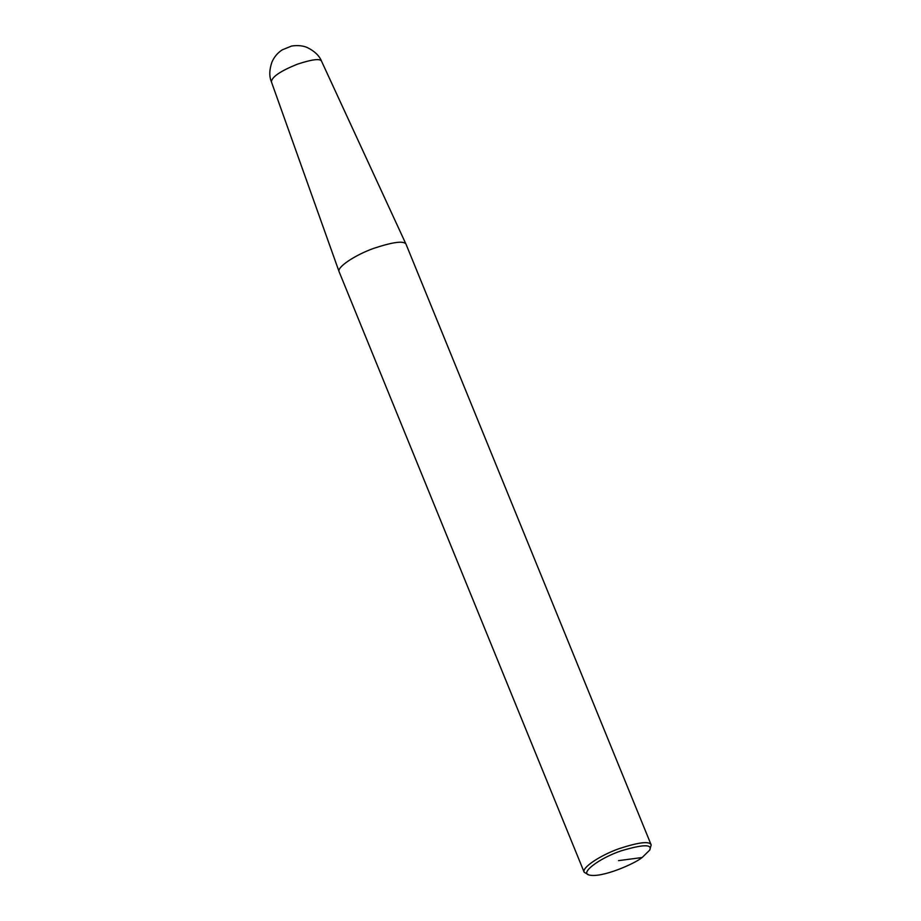 <?xml version="1.0" encoding="UTF-8"?>
<svg xmlns="http://www.w3.org/2000/svg" width="921" height="921" viewBox="0 0 921 921"><rect width="100%" height="100%" fill="white"/><g stroke="black" fill="none" stroke-linecap="round" stroke-linejoin="round"><path stroke-width="1.38" d="M588.887 874.95L584.19 872.279L339.124 271.753C336.545 267.424 354.677 255.175 373.627 248.382C393.578 241.797 404.411 240.485 406.115 244.422L651.182 844.937L649.696 850.129L642.121 857.532C634.684 863.748 601.263 878.404 588.887 874.95C580.057 872.832 599.41 858.188 621.122 850.843C642.985 844.338 652.505 844.108 649.696 850.129M584.19 872.279C581.37 868.008 599.617 855.621 618.728 848.794C638.829 842.185 649.639 840.896 651.182 844.937M271.384 81.762C271.937 76.834 280.56 70.998 297.241 64.24C312.184 59.312 320.301 58.322 321.579 61.27C319.426 55.859 314.775 51.334 307.614 47.708C306.716 47.316 301.374 44.553 291.577 46.05L282.229 49.849C277.532 52.934 274.09 57.056 271.902 62.191C269.3 69.789 269.116 76.305 271.384 81.762L339.124 271.753M618.521 860.64L642.121 857.532M406.115 244.422L321.579 61.27"/></g></svg>
